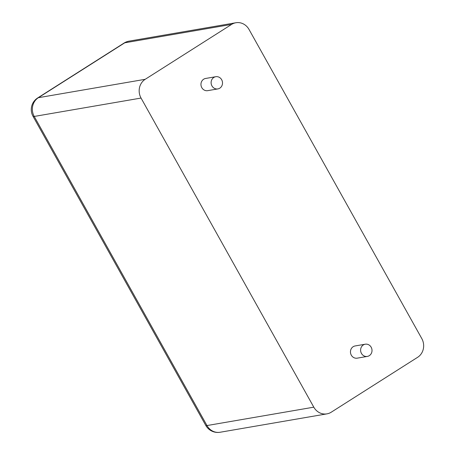<?xml version="1.0" encoding="UTF-8"?>
<svg xmlns="http://www.w3.org/2000/svg" width="455" height="455" viewBox="0 0 455 455"><rect width="100%" height="100%" fill="white"/><g stroke="black" fill="none" stroke-linecap="round" stroke-linejoin="round"><path stroke-width="0.68" d="M231.584 24.416L145.202 79.306A13.758 12.643 80.2 0 0 141.044 98.058L313.802 407.168L206.98 425.556L34.227 116.446A13.758 12.643 -99.8 0 1 38.379 97.694L124.761 42.804A13.758 12.643 -99.8 0 1 129.072 41.138A13.758 13.758 0 0 0 124.027 43.083A13.758 5.062 57.6 0 1 124.761 42.804L231.584 24.416A13.758 12.643 -99.8 0 1 235.895 22.75A13.758 12.643 -99.8 0 1 249.021 29.444L421.779 338.554A13.758 12.643 80.2 0 1 417.627 357.306L331.246 412.196A13.758 12.643 -99.8 0 1 326.935 413.862A13.758 12.643 -99.8 0 1 313.802 407.168M217.86 88.913L207.713 90.659A6.188 5.688 -99.8 0 1 201.053 85.523A6.188 5.688 -99.8 0 1 205.614 78.459L215.761 76.713A6.188 5.688 -99.8 0 1 222.131 80.751A6.188 5.688 -99.8 0 1 219.799 88.162A6.188 5.688 -99.8 0 1 217.86 88.913A6.188 5.688 -99.8 0 1 211.205 83.777A6.188 5.688 -99.8 0 1 215.761 76.713M367.361 356.413L357.215 358.159A6.188 5.688 -99.8 0 1 350.555 353.023A6.188 5.688 -99.8 0 1 355.11 345.954L365.263 344.208A6.188 5.688 -99.8 0 1 371.633 348.251A6.188 5.688 -99.8 0 1 369.301 355.662A6.188 5.688 -99.8 0 1 367.361 356.413A6.188 5.688 -99.8 0 1 360.701 351.277A6.188 5.688 -99.8 0 1 365.263 344.208M145.202 79.306L38.379 97.694A13.758 5.062 57.6 0 0 37.646 97.973L124.027 43.083M141.044 98.058L34.227 116.446A13.758 1.939 -29.2 0 1 33.016 116.292A13.758 13.758 0 0 1 37.646 97.973M326.935 413.862L220.112 432.25A13.758 12.643 -99.8 0 1 206.98 425.556A13.758 1.939 -29.2 0 1 205.768 425.402L33.016 116.292M235.895 22.75L129.072 41.138M205.768 425.402A13.758 13.758 0 0 0 220.112 432.25"/></g></svg>
